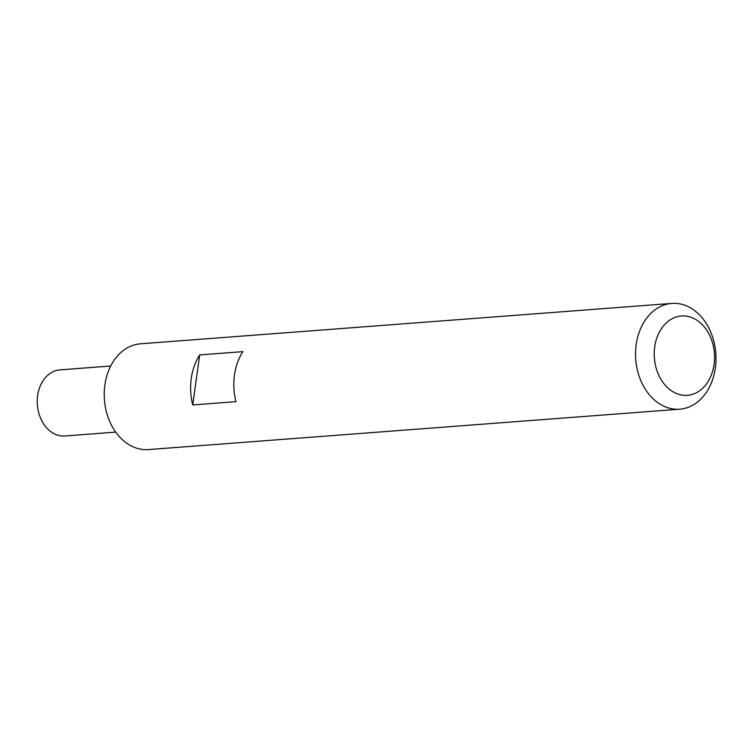 <?xml version="1.0" encoding="UTF-8"?>
<svg xmlns="http://www.w3.org/2000/svg" width="753" height="753" viewBox="0 0 753 753"><rect width="100%" height="100%" fill="white"/><g stroke="black" fill="none" stroke-linecap="round" stroke-linejoin="round"><path stroke-width="1.13" d="M110.7 366.014L59.882 369.883A33.151 25.094 85.7 0 0 37.65 395.645A33.151 25.094 85.7 0 0 64.909 435.987L115.727 432.118M714.089 364.386A39.777 30.111 85.7 0 0 689.776 316.891A39.777 30.111 85.7 0 0 654.705 346.907A39.777 30.111 85.7 0 0 679.018 394.403A39.777 30.111 85.7 0 0 714.089 364.386M636.172 344.658A53.039 40.144 -94.3 0 1 671.742 303.421A53.039 40.144 -94.3 0 1 715.35 367.963A53.039 40.144 -94.3 0 1 679.78 409.19A53.039 40.144 -94.3 0 1 636.172 344.658M679.78 409.19L148.482 449.579A53.039 40.144 -94.3 0 1 104.874 385.037A53.039 40.144 -94.3 0 1 140.444 343.81L671.742 303.421M191.262 378.477A53.039 40.144 -94.3 0 1 199.686 354.917L242.88 351.632A53.039 40.144 -94.3 0 0 234.456 375.192A53.039 40.144 -94.3 0 0 235.934 401.66L192.74 404.945A53.039 40.144 -94.3 0 1 191.262 378.477M192.74 404.945L199.686 354.917"/></g></svg>
